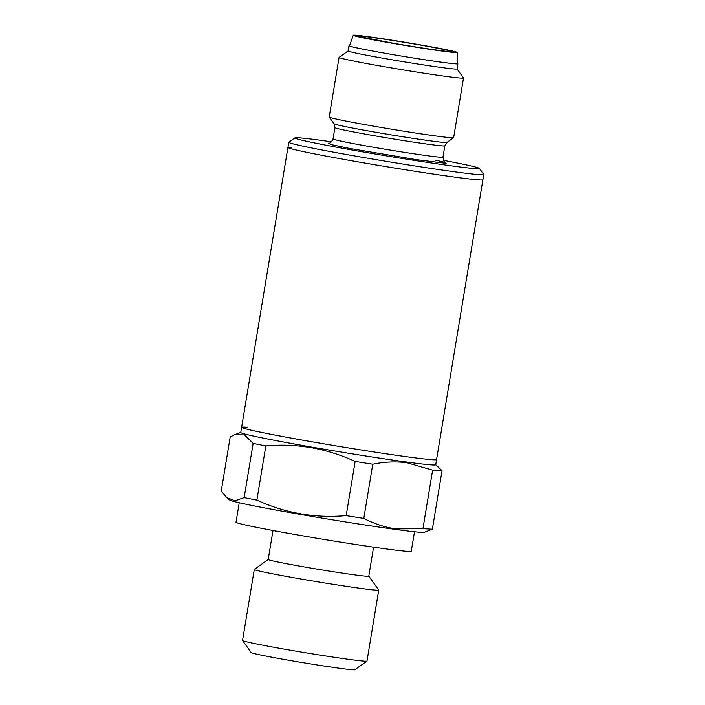 <?xml version="1.0" encoding="UTF-8"?>
<svg xmlns="http://www.w3.org/2000/svg" width="705" height="705" viewBox="0 0 705 705"><rect width="100%" height="100%" fill="white"/><g stroke="black" fill="none" stroke-linecap="round" stroke-linejoin="round"><path stroke-width="1.06" d="M291.57 147.274A98.806 2.899 9.4 0 0 287.94 147.451A98.806 2.899 9.4 0 0 371.879 164.256A98.806 2.899 9.4 0 0 479.268 179.907A98.806 2.899 9.4 0 0 482.899 179.722L436.562 459.589A98.806 2.899 -170.6 0 1 407.182 456.814A98.806 2.899 -170.6 0 1 301.026 439.858A98.806 2.899 -170.6 0 1 241.612 427.318A98.806 2.899 9.4 0 0 325.551 444.124A98.806 2.899 9.4 0 0 432.932 459.766A98.806 2.899 9.4 0 0 436.562 459.589L435.708 464.771A98.806 2.899 -170.6 0 1 406.327 461.995A98.806 2.899 -170.6 0 1 300.171 445.04A98.806 2.899 -170.6 0 1 240.757 432.5L241.612 427.318A98.806 2.899 -170.6 0 1 247.473 427.292M378.744 590.059L366.988 661.061A63.062 1.851 -170.6 0 1 366.952 661.114L354.871 669.75A52.558 1.542 -170.6 0 1 339.272 668.234A52.558 1.542 -170.6 0 1 283.507 659.342A52.558 1.542 -170.6 0 1 251.218 652.592L242.564 640.519A63.062 1.851 -170.6 0 1 242.546 640.457L254.302 569.455A63.062 1.851 -170.6 0 1 254.338 569.411L268.208 559.488A50.98 1.498 -170.6 0 0 298.858 565.983A50.98 1.498 -170.6 0 0 353.628 574.734A50.98 1.498 -170.6 0 0 368.794 576.161L378.726 589.997A63.062 1.851 -170.6 0 1 378.744 590.059A63.062 1.851 -170.6 0 1 359.991 588.287A63.062 1.851 -170.6 0 1 292.231 577.465A63.062 1.851 -170.6 0 1 254.302 569.455M366.952 661.114A63.062 1.851 -170.6 0 1 348.235 659.29A63.062 1.851 -170.6 0 1 281.321 648.618A63.062 1.851 -170.6 0 1 242.564 640.519M414.496 531.773L411.271 551.248A88.821 2.608 -170.6 0 1 384.86 548.754A88.821 2.608 -170.6 0 1 289.429 533.509A88.821 2.608 -170.6 0 1 236.016 522.238L239.242 502.753M422.938 528.662L395.99 528.917C384.719 527.261 373.994 523.762 363.798 518.422L372.778 464.216C384.243 461.819 395.637 461.326 406.952 462.744L432.623 470.147L422.938 528.662L432.359 529.217L424.401 532.275A98.806 2.899 -170.6 0 1 395.17 529.376A98.806 2.899 -170.6 0 1 291.306 512.826A98.806 2.899 -170.6 0 1 229.698 500.039L226.887 497.73L221.247 491.121L230.218 436.915L234.536 434.765L244.538 434.888L253.148 443.41L244.168 497.624L235.082 500.77L226.887 497.73M363.798 518.422A110.368 3.234 -170.6 0 1 346.173 515.637C315.258 518.395 285.499 513.222 256.876 500.118A110.368 3.234 -170.6 0 1 244.168 497.624M256.876 500.118L265.856 445.904A110.368 3.234 -170.6 0 1 253.148 443.41M265.856 445.904C296.761 443.154 326.53 448.327 355.153 461.431L346.173 515.637M372.778 464.216A110.368 3.234 -170.6 0 1 355.153 461.431M432.359 529.217L442.044 470.693L432.623 470.147M442.044 470.693L435.716 464.701M339.07 57.405L329.209 117.004A63.062 1.851 9.4 0 0 329.226 117.065A63.062 1.851 9.4 0 0 374.602 126.327A63.062 1.851 9.4 0 0 451.323 137.722A63.062 1.851 9.4 0 0 453.606 137.66A63.062 1.851 9.4 0 0 453.641 137.607L463.511 78.008A63.062 1.851 -170.6 0 1 384.472 66.728A63.062 1.851 -170.6 0 1 339.07 57.405A63.062 1.851 -170.6 0 1 339.105 57.361L348.138 50.901M457.36 63.441A55.184 1.621 -170.6 0 1 457.88 63.767L457.025 68.949A55.184 1.621 -170.6 0 1 387.856 59.079A55.184 1.621 -170.6 0 1 348.138 50.919L348.993 45.737A55.184 1.621 -170.6 0 1 349.592 45.605M457.88 63.767A55.184 1.621 -170.6 0 1 388.719 53.897A55.184 1.621 -170.6 0 1 348.993 45.737M435.117 160.061L445.525 162.441L446.115 163.331L416.584 159.674L349.521 148.411L330.389 144.437L329.015 143.141M331.544 141.811A93.545 2.741 9.4 0 0 294.901 137.872A93.545 2.741 9.4 0 0 362.176 151.769A93.545 2.741 9.4 0 0 479.4 168.416A93.545 2.741 9.4 0 0 443.445 160.335M294.901 137.872L288.856 142.19A98.806 2.899 9.4 0 0 288.803 142.269A98.806 2.899 9.4 0 0 359.92 156.871A98.806 2.899 9.4 0 0 483.753 174.54A98.806 2.899 9.4 0 0 483.727 174.452L479.4 168.416M288.803 142.269L287.94 147.451A98.806 2.899 9.4 0 0 359.056 162.053A98.806 2.899 9.4 0 0 482.899 179.722L483.753 174.54M457.245 52.47L457.36 63.67A54.655 1.604 -170.6 0 1 388.852 53.906A54.655 1.604 -170.6 0 1 349.513 45.816L353.24 35.25A52.708 1.542 -170.6 0 1 419.299 44.688A52.708 1.542 -170.6 0 1 457.245 52.47A52.708 1.542 -170.6 0 1 391.178 43.049A52.708 1.542 -170.6 0 1 353.24 35.25M417.721 44.591C440.493 48.495 457.677 52.258 449.667 51.588C445.163 51.535 414.549 46.988 392.764 43.137C369.993 39.242 352.8 35.47 360.81 36.14C365.313 36.202 395.928 40.749 417.721 44.591M457.025 68.923L463.493 77.947A63.062 1.851 -170.6 0 1 463.511 78.008M446.926 142.436L444.829 145.812A55.704 1.63 -170.6 0 1 416.778 142.604A55.704 1.63 -170.6 0 1 375.007 135.845A55.704 1.63 -170.6 0 1 334.91 127.614L334.011 123.745A57.246 1.683 9.4 0 0 418.127 139.105A57.246 1.683 9.4 0 0 444.855 142.498A57.246 1.683 9.4 0 0 446.926 142.436L453.606 137.66M334.91 127.614L333.033 138.938A55.704 1.63 9.4 0 0 373.13 147.178A55.704 1.63 9.4 0 0 414.901 153.937A55.704 1.63 9.4 0 0 442.951 157.136C444.088 161.612 445.005 163.419 445.701 162.555M287.94 147.451L241.612 427.318M273.002 530.521L268.2 559.514M240.766 432.429L234.536 434.765M373.588 547.168L368.794 576.161M328.689 143.185C328.195 142.683 330.196 144.886 333.033 138.938M444.829 145.812L442.951 157.136M450.072 51.615L450.275 51.58C448.9 51.985 418.312 47.658 392.782 43.146L360.308 36.748M334.011 123.745L329.226 117.065"/></g></svg>
